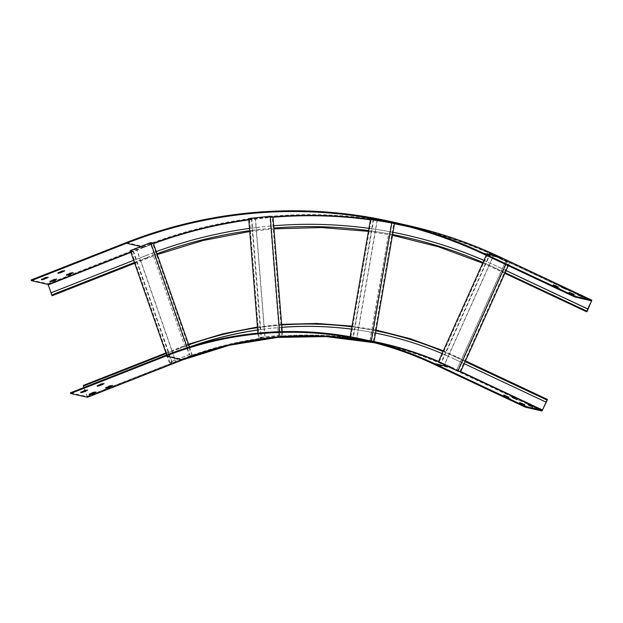 <?xml version="1.0" encoding="UTF-8"?>
<svg xmlns="http://www.w3.org/2000/svg" width="623" height="623" viewBox="0 0 623 623"><rect width="100%" height="100%" fill="white"/><g stroke="black" fill="none" stroke-linecap="round" stroke-linejoin="round"><path stroke-width="0.47" stroke-dasharray="3.12 2.34" d="M505.985 260.827L456.752 369.961L505.814 260.788L509.684 262.563L506.958 261.94L487.404 252.743L493.829 255.111L448.35 356.301A374.906 359.167 -77.1 0 0 444.604 354.658L441.061 362.539L444.76 364.284L441.419 362.75L490.48 253.577L493.657 255.072L444.588 364.245M490.122 253.366L486.462 261.528A477.148 457.118 102.9 0 1 490.192 263.194A477.148 457.118 102.9 0 1 496.29 266.005L506.071 270.6M464.228 363.7L454.455 359.105A374.906 359.167 -77.1 0 0 448.35 356.301L444.76 364.284M483.004 262.532A474.835 454.899 102.9 0 1 485.512 263.63A474.835 454.899 102.9 0 1 489.25 265.297A474.835 454.899 102.9 0 1 495.347 268.108L505.128 272.71M188.535 344.239L178.443 348.031L178.918 348.755A377.219 361.379 -77.1 0 1 455.81 357.088L455.911 356.387L455.397 356.995L465.179 361.597M456.916 370L460.623 371.736M455.397 356.995A377.219 361.379 -77.1 0 0 449.292 354.199A377.219 361.379 -77.1 0 0 445.546 352.556A377.219 361.379 -77.1 0 0 443.031 351.473M483.946 260.43A477.148 457.118 102.9 0 1 486.462 261.528L444.604 354.658A374.906 359.167 -77.1 0 0 442.089 353.584M438.343 361.916L441.061 362.539M487.404 252.743L486.236 255.344M506.958 261.94L505.79 264.541M509.684 262.563L508.275 265.709M456.752 369.961L459.922 371.448L457.539 370.903L439.036 362.204L441.419 362.75M505.814 260.788L508.983 262.275L459.922 371.448M508.983 262.275L506.6 261.73L457.539 370.903M506.6 261.73L488.105 253.031L439.036 362.204M488.105 253.031L490.48 253.577M370.521 219.265L377.265 220.565L358.318 330.058A374.906 359.167 -77.1 0 0 354.277 329.481L352.797 338.009L356.823 338.686L353.202 338.071L373.644 219.942L377.094 220.526L356.66 338.647M373.239 219.888L371.713 228.711A477.148 457.118 102.9 0 1 375.755 229.311A477.148 457.118 102.9 0 1 388.978 231.53A477.148 457.118 102.9 0 1 392.988 232.286M351.504 329.139A374.906 359.167 -77.1 0 1 375.552 333.064A374.906 359.167 -77.1 0 0 371.549 332.285A374.906 359.167 -77.1 0 0 358.318 330.058L356.823 338.686M369.906 340.734L388.588 233.812A474.835 454.899 102.9 0 1 392.599 234.567M390.489 222.785L394.515 223.462M375.949 330.782A377.219 361.379 -77.1 0 0 371.939 330.003L370.054 340.913M368.559 230.603A474.835 454.899 102.9 0 1 371.316 230.993A474.835 454.899 102.9 0 1 375.358 231.585A474.835 454.899 102.9 0 1 388.588 233.812L371.939 330.003A377.219 361.379 -77.1 0 0 358.716 327.784A377.219 361.379 -77.1 0 0 354.674 327.207A377.219 361.379 -77.1 0 0 351.902 326.841M368.948 228.329A477.148 457.118 102.9 0 1 371.713 228.711L354.277 329.481A374.906 359.167 -77.1 0 0 351.512 329.123M350.188 336.77L350.079 337.386L352.797 338.009M367.321 340.29L350.079 337.386M390.325 222.746L393.775 223.33L373.333 341.451M393.775 223.33L391.392 222.785L370.95 340.906M367.492 340.329L353.202 338.071M391.392 222.785L371.261 219.397L350.827 337.526M371.261 219.397L373.644 219.942M130.285 250.602L133.011 251.225L136.858 249.714L139.723 257.945L133.672 260.321M133.011 251.225L168.335 352.657L166.131 353.529M189.485 346.98A374.906 359.167 -77.1 0 0 185.607 348.397L152.386 253.024A477.148 457.118 102.9 0 0 146.047 255.461L139.723 257.945L140.479 260.103L134.42 262.478M482.716 263.171L495.238 268.817L495.752 268.202A474.835 454.899 102.9 0 0 147.207 257.712L147.269 258.343L146.802 257.618L140.479 260.103L172.182 351.146L168.335 352.657L171.956 363.045L175.803 361.535L172.33 362.788L133.392 250.968L136.686 249.675L175.631 361.496M146.802 257.618A474.835 454.899 102.9 0 1 153.141 255.181L152.386 253.024A477.148 457.118 102.9 0 1 156.264 251.583M149.504 244.746L153.351 243.227M189.501 347.011L192.297 355.055L189.579 354.432L169.23 362.422L171.956 363.045M188.45 356.566L192.297 355.055M188.738 344.823A377.219 361.379 -77.1 0 0 184.852 346.24A377.219 361.379 -77.1 0 0 178.505 348.662L172.182 351.146L175.803 361.535M157.019 253.74A474.835 454.899 102.9 0 0 153.141 255.181L185.607 348.397A374.906 359.167 -77.1 0 0 179.26 350.819L84.128 388.207L87.165 396.625L70.454 392.802M166.645 355.001L169.23 362.422M187.243 347.727L189.579 354.432M188.278 356.527L191.58 355.227L189.197 354.682L169.954 362.251L172.33 362.788M149.333 244.707L152.635 243.406L191.58 355.227M152.635 243.406L150.252 242.861L189.197 354.682M150.252 242.861L131.009 250.423L169.954 362.251M131.009 250.423L133.392 250.968M249.504 228.4A477.148 457.118 102.9 0 1 252.151 228.049A477.148 457.118 102.9 0 1 256.217 227.535L264.393 329.053A374.906 359.167 -77.1 0 0 260.321 329.59A374.906 359.167 -77.1 0 0 257.681 329.964M249.691 230.697A474.835 454.899 102.9 0 1 252.338 230.346L251.435 219.156L255.508 218.72L256.217 227.535A477.148 457.118 102.9 0 1 269.611 226.11A477.148 457.118 102.9 0 1 273.699 225.76M257.938 333.141L258.288 337.565L261.014 338.188L260.134 327.293A377.219 361.379 -77.1 0 0 257.494 327.667M281.869 327.301A374.906 359.167 -77.1 0 0 277.78 327.636A374.906 359.167 -77.1 0 0 264.393 329.053L265.087 337.752L261.426 338.087L251.848 219.055L255.337 218.681L264.923 337.713M261.014 338.188L265.087 337.752M281.682 325.011A377.219 361.379 -77.1 0 0 277.601 325.338L278.481 336.334L282.562 335.898L279.836 335.275L258.288 337.565M282.219 331.638L282.562 335.898M278.481 336.334L277.601 325.338A377.219 361.379 -77.1 0 0 264.207 326.764A377.219 361.379 -77.1 0 0 260.134 327.293L252.338 230.346A474.835 454.899 102.9 0 1 256.403 229.832A474.835 454.899 102.9 0 1 269.798 228.407A474.835 454.899 102.9 0 1 273.879 228.057M268.902 217.302L272.983 216.866M248.709 218.533L251.435 219.156M279.548 331.724L279.836 335.275M278.31 336.295L281.806 335.922L279.423 335.376L259.043 337.541L261.426 338.087M268.731 217.263L272.228 216.89L281.806 335.922M272.228 216.89L269.845 216.345L279.423 335.376M269.845 216.345L249.465 218.509L259.043 337.541M249.465 218.509L251.848 219.055M146.047 255.461L146.249 255.508A477.148 457.118 102.9 0 1 407.574 235.369M483.962 260.391A477.148 457.118 102.9 0 1 496.5 266.052L506.094 270.561M31.15 279.961L47.854 283.784L52.137 295.73M43.805 278.582L41.204 279.151L42.613 278.31L47.971 276.667L43.805 278.582M60.306 272.103L57.698 272.664L59.115 271.83L64.473 270.187L60.314 272.134M52.309 280.529L49.708 281.098L51.125 280.257L56.475 278.613L52.324 280.56M68.81 274.05L66.202 274.611L67.619 273.777L72.977 272.134L68.818 274.081M146.249 255.508L51.078 292.779M574.001 295.216L568.822 292.966L574.001 295.216L574.204 294.772M558.146 287.764L552.967 285.513L558.146 287.764L558.348 287.32M582.513 297.163L577.326 294.913L582.513 297.163L582.707 296.719M566.65 289.711L561.471 287.46L566.65 289.711L566.852 289.267M454.455 359.105L454.658 359.152A374.906 359.167 -77.1 0 0 384.874 335.065A374.906 359.167 -77.1 0 0 384.765 335.042M281.876 327.363A374.906 359.167 -77.1 0 0 257.688 330.042M191.214 346.481A374.906 359.167 -77.1 0 0 179.463 350.866L84.331 388.254M524.496 405.386L519.309 403.136L524.496 405.386L524.691 404.942M508.633 397.933L503.454 395.683L508.633 397.933L508.835 397.49M533 407.333L527.813 405.082L533 407.333L533.202 406.889M517.137 399.88L511.958 397.63L517.137 399.88L517.339 399.429M454.658 359.152L546.106 402.154M83.887 387.522L84.128 388.207M87.469 397.279L83.311 385.411M83.108 391.431L80.499 391.992L81.917 391.158L87.275 389.507L83.116 391.454M99.602 384.944L97.001 385.512L98.411 384.671L103.768 383.028L99.618 384.975M91.612 393.378L89.003 393.938L90.421 393.105L95.778 391.454L91.62 393.401M108.106 386.891L105.505 387.459L106.922 386.618L112.272 384.975L108.122 386.922M126.282 242.581L142.986 246.397A486.89 466.448 102.9 0 1 409.747 225.876M401.22 224.755A486.158 465.747 102.9 0 1 409.584 226.593A486.158 465.747 102.9 0 1 500.082 257.821L483.378 254.005M153.492 243.632A485.792 465.397 102.9 0 0 143.446 247.448L143.228 247.082A486.158 465.747 102.9 0 1 153.359 243.235M248.787 219.491A486.158 465.747 102.9 0 1 272.913 216.851M370.483 219.46A486.158 465.747 102.9 0 1 380.598 220.955M387.42 222.107A486.158 465.747 102.9 0 1 393.199 223.159M130.768 251.98L143.228 247.082L140.712 246.506M410.417 227.154A485.792 465.397 102.9 0 1 500.035 258.179L591.531 300.823L500.09 257.829C471.011 244.161 440.843 233.75 409.584 226.593L392.879 222.769M248.818 219.896A485.792 465.397 102.9 0 1 273.014 217.24M370.42 219.826A485.792 465.397 102.9 0 1 394.46 223.782M504.848 273.333L495.238 268.817L495.347 268.108M47.854 283.784L142.986 246.397L143.648 247.495A485.792 465.397 102.9 0 1 500.238 258.226L591.686 301.228M500.417 257.174L500.238 258.226M143.648 247.495L48.516 284.875M143.446 247.448L130.9 252.377M500.035 258.179L589.965 300.465M147.207 257.712L52.075 295.092M495.752 268.202L587.209 311.204M67.852 274.455L67.619 273.777M70.609 273.372L70.368 272.695M51.359 280.942L51.125 280.257M54.108 279.859L53.874 279.174M59.349 272.508L59.115 271.83M62.098 271.433L61.864 270.748M42.855 278.995L42.613 278.31M45.604 277.913L45.362 277.235M565.458 289.438L565.762 288.768M564.01 288.465L564.197 288.036M562.818 288.192L563.114 287.53M581.321 296.891L581.617 296.229M579.865 295.925L580.06 295.497M578.674 295.652L578.977 294.983M556.954 287.491L557.258 286.829M555.506 286.518L555.693 286.089M554.314 286.245L554.61 285.583M572.817 294.944L573.113 294.282M571.361 293.978L571.556 293.55M570.17 293.706L570.473 293.036M433.865 364.175L450.569 367.991A365.164 349.838 -77.1 0 0 382.6 344.535A365.164 349.838 -77.1 0 0 374.221 342.728L365.896 340.711M438.561 361.426A366.262 350.881 -77.1 0 1 451.122 367.017L448.879 366.877M459.891 371.573L450.865 367.329A365.896 350.539 -77.1 0 0 438.405 361.776M367.593 340.353A366.262 350.881 -77.1 0 0 182.274 358.926L182.305 359.245C248.04 333.881 314.864 328.742 382.756 343.818A365.896 350.539 -77.1 0 0 182.29 359.245L165.586 355.421M87.165 396.625L182.305 359.245L87.158 396.625M374.08 341.583A366.262 350.881 -77.1 0 0 369.898 340.773M165.928 352.945L178.443 348.031L178.505 348.662M542.018 410.993L450.569 367.991L451.325 367.064A366.262 350.881 -77.1 0 0 182.477 358.973L87.345 396.36M182.57 359.923L182.477 358.973M451.325 367.064L542.773 410.066M451.122 367.017L460.716 371.534M182.274 358.926L87.134 396.314M455.81 357.088L547.259 400.091M178.918 348.755L83.786 386.143M516.249 398.938L515.945 399.608M514.691 398.206L514.497 398.634M513.601 397.7L513.305 398.362M532.104 406.398L531.808 407.06M530.547 405.666L530.352 406.095M529.464 405.152L529.161 405.822M507.745 396.991L507.441 397.661M506.18 396.259L505.993 396.687M505.097 395.753L504.801 396.415M523.6 404.452L523.304 405.114M522.043 403.72L521.848 404.148M520.96 403.206L520.657 403.875M106.922 386.618L107.156 387.304M109.671 385.536L109.905 386.221M90.421 393.105L90.662 393.783M93.17 392.023L93.411 392.7M98.411 384.671L98.652 385.357M101.16 383.589L101.401 384.274M81.917 391.158L82.15 391.836M84.666 390.076L84.907 390.753M134.7 263.28L157.292 254.542M249.753 231.499L273.941 228.851M368.427 231.343L392.467 235.292M66.443 275.296L66.202 274.611M73.21 272.812L72.977 272.134M49.941 281.775L49.708 281.098M56.716 279.291L56.475 278.613M57.931 273.349L57.698 272.664M64.706 270.865L64.473 270.187M41.437 279.828L41.204 279.151M48.212 277.352L47.971 276.667M567.997 290.443L568.301 289.781M561.471 287.46L561.767 286.79M583.86 297.903L584.156 297.241M577.326 294.913L577.63 294.251M559.493 288.504L559.789 287.834M552.967 285.513L553.263 284.843M575.356 295.956L575.652 295.294M568.822 292.966L569.126 292.304M465.498 360.888L443.35 350.772M376.074 330.065L352.026 326.141M281.627 324.342L257.439 327.013M518.788 399.95L518.484 400.612M512.254 396.96L511.958 397.63M534.643 407.411L534.347 408.073M528.117 404.42L527.813 405.082M510.284 398.004L509.98 398.673M503.75 395.013L503.454 395.683M526.139 405.464L525.843 406.126M519.613 402.474L519.309 403.136M105.505 387.459L105.739 388.137M112.272 384.975L112.514 385.653M89.003 393.938L89.245 394.616M95.778 391.454L96.012 392.14M97.001 385.512L97.235 386.19M103.768 383.028L104.01 383.706M80.499 391.992L80.741 392.677M87.275 389.507L87.508 390.193"/><path stroke-width="0.93" d="M508.275 265.709L460.623 371.736L457.897 371.113L438.343 361.916L486.236 255.344M505.79 264.541L457.897 371.113M506.071 270.6L587.746 309.008L591.539 300.831L574.827 297L575.13 296.338L591.834 300.161L587.209 311.204L586.695 311.819L586.796 311.111L587.746 309.008M464.228 363.7L546.106 402.154L542.322 410.331L525.617 406.508L525.314 407.169L542.018 410.993L547.259 400.091L545.904 402.108M371.355 340.968L391.797 222.839L394.515 223.462L374.08 341.591L367.321 340.29M369.906 340.734L374.08 341.591A366.262 350.881 -77.1 0 1 438.561 361.426M391.797 222.839L370.521 219.265L350.188 336.77M369.883 340.874L367.492 340.329M392.988 232.286A477.148 457.118 102.9 0 1 407.473 235.346A477.148 457.118 102.9 0 1 483.946 260.43M442.089 353.584A374.906 359.167 -77.1 0 0 384.664 335.018A374.906 359.167 -77.1 0 0 375.552 333.064A374.906 359.167 -77.1 0 1 384.765 335.042M187.243 347.727L150.634 242.604L153.351 243.227L189.501 347.011M150.634 242.604L130.285 250.602L166.645 355.001M156.264 251.583A477.148 457.118 102.9 0 1 249.504 228.4M257.681 329.964A374.906 359.167 -77.1 0 0 189.485 346.98M279.548 331.724L270.257 216.243L272.983 216.866L282.219 331.638M270.257 216.243L248.709 218.533L257.938 333.141M273.699 225.76A477.148 457.118 102.9 0 1 368.948 228.329M140.712 246.506L126.524 243.258L31.384 280.646L31.15 279.961L126.282 242.581A486.89 466.448 102.9 0 1 393.043 222.053A486.89 466.448 102.9 0 1 483.674 253.335L575.13 296.338M126.524 243.258A486.158 465.747 102.9 0 1 392.879 222.769A486.158 465.747 102.9 0 1 483.378 254.005L574.827 297M407.574 235.369A477.148 457.118 102.9 0 1 407.676 235.393A477.148 457.118 102.9 0 1 483.962 260.391M44.046 279.268L41.437 279.828L42.855 278.995L48.212 277.352L44.046 279.268L43.82 278.613M60.54 272.781L57.931 273.349L59.349 272.508L64.706 270.865L60.54 272.781L60.314 272.134M52.55 281.214L49.941 281.775L51.359 280.942L56.716 279.291L52.55 281.214L52.324 280.56M69.044 274.727L66.443 275.296L67.852 274.455L73.21 272.812L69.044 274.727L68.818 274.081M51.078 292.779L48.088 284.47L31.384 280.646M506.094 270.561L587.948 309.055M133.672 260.321L50.915 292.841L52.137 295.73L134.7 263.28M574.305 294.554L569.126 292.304L574.204 294.772M558.442 287.102L553.263 284.843L558.348 287.32M582.809 296.501L577.63 294.251L582.707 296.719M566.953 289.041L561.767 286.79L566.852 289.267M351.512 329.123A374.906 359.167 -77.1 0 0 281.869 327.301M525.314 407.169L433.865 364.175A365.164 349.838 -77.1 0 0 365.896 340.711A365.164 349.838 -77.1 0 0 165.819 356.099L70.687 393.487L87.469 397.279M448.879 366.877L434.161 363.505A365.896 350.539 -77.1 0 0 366.051 339.994A365.896 350.539 -77.1 0 0 165.586 355.421L70.454 392.802L70.687 393.487M351.504 329.139A374.906 359.167 -77.1 0 0 281.876 327.363M257.688 330.042A374.906 359.167 -77.1 0 0 191.214 346.481M434.161 363.505L525.617 406.508M524.792 404.724L519.613 402.474L524.691 404.942M508.936 397.264L503.75 395.013L508.835 397.49M533.296 406.671L528.117 404.42L533.202 406.889M517.44 399.211L512.254 396.96L517.339 399.429M165.928 352.945L83.311 385.411L83.887 387.522M83.342 392.108L80.741 392.677L82.15 391.836L87.508 390.193L83.342 392.108L83.116 391.454M99.844 385.629L97.235 386.19L98.652 385.357L104.01 383.706L99.844 385.629L99.618 384.975M91.846 394.055L89.245 394.616L90.662 393.783L96.012 392.14L91.846 394.055L91.62 393.401M108.347 387.576L105.739 388.137L107.156 387.304L112.514 385.653L108.347 387.576L108.122 386.922M505.128 272.71L586.796 311.111M465.179 361.597L546.854 399.997M392.599 234.567A474.835 454.899 102.9 0 1 483.004 262.532M443.031 351.473A377.219 361.379 -77.1 0 0 375.949 330.782M157.019 253.74A474.835 454.899 102.9 0 1 249.691 230.697M257.494 327.667A377.219 361.379 -77.1 0 0 188.738 344.823M273.879 228.057A474.835 454.899 102.9 0 1 368.559 230.603M483.674 253.335L500.417 257.174M409.747 225.876A486.89 466.448 102.9 0 1 500.378 257.159L591.834 300.161L500.401 257.167C471.276 243.484 441.061 233.049 409.747 225.876L393.043 222.053M153.359 243.235A486.158 465.747 102.9 0 1 248.787 219.491M272.913 216.851A486.158 465.747 102.9 0 1 370.483 219.46M380.598 220.955A486.158 465.747 102.9 0 1 387.42 222.107M393.199 223.159A486.158 465.747 102.9 0 1 401.22 224.755M153.492 243.632A485.792 465.397 102.9 0 1 248.818 219.896M273.014 217.24A485.792 465.397 102.9 0 1 370.42 219.826M394.46 223.782A485.792 465.397 102.9 0 1 410.417 227.154M130.768 251.98L48.088 284.47M130.9 252.377L48.314 284.828M589.965 300.465L591.484 301.182M134.42 262.478L51.67 294.998M71.793 273.645L71.583 273.038M55.299 280.132L55.089 279.517M63.289 271.706L63.079 271.091M46.795 278.185L46.577 277.57M351.902 326.841A377.219 361.379 -77.1 0 0 281.682 325.011M374.221 342.728A365.164 349.838 -77.1 0 0 182.523 359.923L229.342 345.267L277.492 337.432L326.094 336.584L374.221 342.728M165.819 356.099L182.523 359.923L87.391 397.31M438.405 361.776A365.896 350.539 -77.1 0 0 382.756 343.818L366.051 339.994M369.898 340.773A366.262 350.881 -77.1 0 0 367.593 340.353M459.891 371.573L542.322 410.331M460.716 371.534L542.571 410.02M166.131 353.529L83.373 386.05M110.886 385.878L111.096 386.494M94.385 392.365L94.603 392.973M102.374 383.932L102.593 384.547M85.881 390.419L86.091 391.026M157.292 254.542L202.989 240.525L249.753 231.499M273.941 228.851L321.297 227.535L368.427 231.343M392.467 235.292L438.335 246.77L482.716 263.171M504.848 273.333L586.695 311.819M443.35 350.772L410.222 338.71L376.074 330.065M352.026 326.141L316.905 323.462L281.627 324.342M257.439 327.013L222.613 333.889L188.535 344.239M465.498 360.888L547.368 399.382M182.57 359.923L87.438 397.31"/></g></svg>

